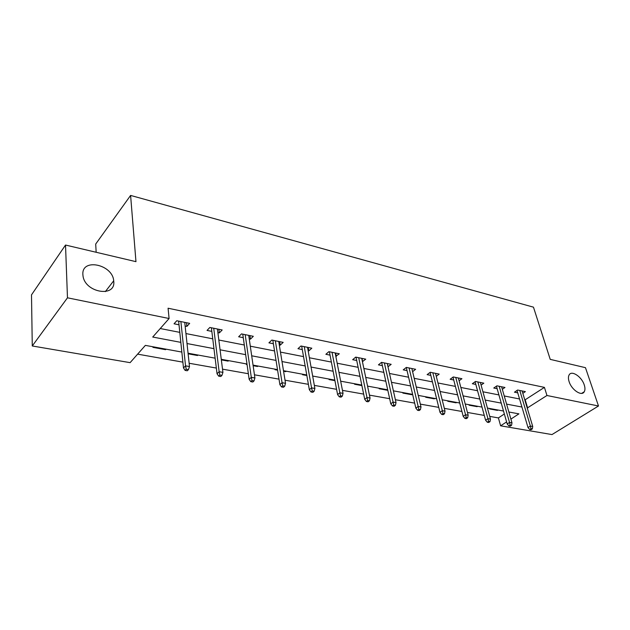 <?xml version="1.0" encoding="UTF-8"?>
<svg xmlns="http://www.w3.org/2000/svg" width="630" height="630" viewBox="0 0 630 630"><rect width="100%" height="100%" fill="white"/><g stroke="black" fill="none" stroke-linecap="round" stroke-linejoin="round"><path stroke-width="0.94" d="M113.754 281.397C115.81 297.817 84.995 292.73 83.01 275.916L82.876 274.601C81.522 257.717 112.628 264.38 113.699 280.791L113.754 281.397M584.254 384.938C585.183 387.812 585.183 390.08 584.262 391.742C581.797 396.703 571.552 389.899 569.095 381.607C568.221 378.827 568.213 376.638 569.071 375.015C571.505 369.912 581.734 376.653 584.254 384.938M96.162 252.276L95.697 244.054L130.599 195.426L533.468 307.164L550.226 359.368L585.467 367.676L598.5 405.996L551.982 434.574L500.622 425.817L506.599 421.911M489.723 416.383L498.409 417.918L500.622 425.817M137.623 354.147L182.889 362.148M189.134 363.258L216.342 368.062M222.516 369.156L248.354 373.724M254.449 374.803L279.011 379.142M285.028 380.205L308.393 384.332M314.331 385.387L336.585 389.316M342.452 390.356L363.652 394.104M369.44 395.128L389.663 398.695M395.38 399.711L414.674 403.121M420.32 404.121L438.756 407.374M444.331 408.358L461.94 411.477M467.444 412.445L484.281 415.422M181.842 352.068L145.365 345.382L130.111 362.652L32.272 345.972L67.473 297.809L169.092 318.512L152.728 337.042L180.834 342.366M67.473 297.809L65.52 245.046L31.5 294.871L32.272 345.972M498.409 417.918L504.339 413.981M497.983 410.02L497.448 410.382L489.707 408.965L490.25 408.602M477.65 406.287L477.115 406.665L469.106 405.2L469.649 404.822M456.616 402.436L456.081 402.814L447.796 401.302L448.332 400.916M434.842 398.443L434.306 398.837L425.73 397.262L426.266 396.868M412.288 394.309L411.76 394.711L402.869 393.081L403.397 392.679M379.693 388.332L379.173 388.749L387.812 390.332M355.107 383.827L354.588 384.253L361.896 385.591M329.584 379.15L329.065 379.583L334.932 380.654M313.386 376.181L312.764 376.606M303.069 374.291L302.558 374.74L306.849 375.519M286.233 371.204L285.729 371.661L283.579 371.267M275.499 369.235L275.003 369.692L277.586 370.172M257.985 366.03L257.497 366.495L253.126 365.691M246.826 363.982L246.33 364.455L247.062 364.589M228.595 360.643L228.107 361.116L221.343 359.88M197.97 355.029L197.489 355.517L188.118 353.808M166.036 349.177L165.572 349.682L152.932 347.366L153.389 346.854M524.814 400.003L544.43 387.379L168.076 308.22L169.092 318.512M160.24 328.529L179.794 332.364M185.945 333.569L212.743 338.822M218.823 340.019L244.298 345.012M250.299 346.185L274.53 350.934M280.468 352.099L303.534 356.619M309.393 357.769L331.372 362.077M337.168 363.219L358.123 367.322M363.849 368.448L383.843 372.369M389.498 373.472L408.594 377.22M414.186 378.315L432.432 381.89M437.952 382.977L455.395 386.395M460.853 387.466L477.548 390.734M482.934 391.789L498.913 394.923M504.244 395.971L519.545 398.971M522.821 393.333L525.388 391.616L517.616 390.033L514.442 392.191L517.742 392.852M502.323 389.285L504.969 387.458L496.928 385.828L493.755 388.033L497.149 388.71M481.092 385.103L483.824 383.166L475.492 381.465L472.335 383.725L475.823 384.426M459.089 380.772L461.916 378.709L453.277 376.953L450.143 379.268L453.726 379.992M436.275 376.291L439.204 374.094L430.243 372.267L427.124 374.645L430.818 375.385M412.603 371.661L415.635 369.298L406.334 367.408L403.239 369.841L407.043 370.605M388.001 366.786L391.175 364.329L381.512 362.36L378.433 364.864L382.363 365.652M362.423 361.644L365.754 359.155L355.706 357.115L352.666 359.683L356.714 360.494M335.822 356.296L339.318 353.784L328.876 351.658L325.868 354.296L330.041 355.139M308.133 350.737L308.834 350.878L311.818 348.193L300.943 345.98L297.974 348.697L302.29 349.563M279.303 344.941L280.24 345.13L283.177 342.373L271.845 340.066L268.923 342.854L273.389 343.752M249.244 338.901L250.441 339.145L253.323 336.302L241.503 333.9L238.644 336.774L243.259 337.704M217.886 332.601L219.358 332.9L222.185 329.97L209.845 327.458L207.042 330.419L211.83 331.388M185.133 326.017L186.913 326.379L189.669 323.363L176.778 320.741L174.045 323.796L179.007 324.789M65.52 245.046L135.962 261.663L130.599 195.426M544.43 387.379L546.966 395.498L598.5 405.996M527.216 408.035L546.966 395.498M187.015 343.539L213.956 348.65M220.067 349.808L245.661 354.659M251.693 355.8L276.034 360.415M281.996 361.549L305.164 365.935M311.055 367.054L333.128 371.235M338.94 372.338L359.982 376.33M365.731 377.417L385.804 381.221M391.474 382.3L410.642 385.93M416.249 386.993L434.558 390.466M440.094 391.514L457.601 394.837M463.074 395.876L479.816 399.05M485.226 400.074L501.244 403.106M506.591 404.121L521.931 407.035M510.898 419.1L518.915 413.855L508.859 412.012M503.496 411.028L487.431 408.083M482.005 407.09L465.224 404.011M459.727 403.003L442.173 399.79M436.614 398.766L418.249 395.404M412.626 394.372L393.396 390.844M387.694 389.805L367.55 386.111M361.785 385.056L340.665 381.182M334.821 380.111L312.661 376.047M306.755 374.968L283.484 370.7M277.499 369.605L253.047 365.124M246.984 364.014L221.264 359.297M215.129 358.171L188.055 353.209M525.278 400.089L527.68 408.122M497.306 409.894L497.448 410.382M476.981 406.169L477.115 406.665M455.947 402.31L456.081 402.814M434.18 398.325L434.306 398.837M411.634 394.191L411.76 394.711M387.356 363.549L388.088 366.802M361.998 358.399L362.691 361.699M312.779 376.071L312.874 376.622M335.64 353.036L336.294 356.391M285.634 371.094L285.729 371.661M308.22 347.461L308.834 350.878M257.41 365.92L257.497 366.495M279.673 341.657L280.24 345.13M228.029 360.541L228.107 361.116M249.921 335.609L250.441 339.145M197.426 354.926L197.489 355.517M218.901 329.301L219.358 332.9M165.517 349.083L165.572 349.682M186.511 322.717L186.913 326.379M517.025 390.435L528.011 427.557L530.373 426.061L519.781 390.474M531.027 428.683L529.712 429.518L531.019 429.739L532.334 428.912L531.027 428.683L530.373 426.061L532.728 426.471L522.112 390.947M528.011 427.557L529.712 429.518M532.334 428.912L532.728 426.471M496.424 386.174L507.181 423.959L509.536 422.423L499.188 386.284M510.19 425.092L508.882 425.943L510.237 426.171L511.552 425.329L510.19 425.092L509.536 422.423L511.977 422.848L501.598 386.773M507.181 423.959L508.882 425.943M511.552 425.329L511.977 422.848M475.091 381.756L485.596 420.218L487.943 418.651L477.863 381.953M488.604 421.368L487.297 422.242L488.707 422.478L490.014 421.612L488.604 421.368L487.943 418.651L490.471 419.092L480.359 382.457M485.596 420.218L487.297 422.242M490.014 421.612L490.471 419.092M452.994 377.165L463.208 416.351L465.546 414.737L455.766 377.457M466.216 417.509L464.916 418.399L466.373 418.651L467.673 417.761L466.216 417.509L465.546 414.737L468.169 415.202L458.356 377.984M463.208 416.351L464.916 418.399M467.673 417.761L468.169 415.202M430.077 372.401L439.984 412.335L442.307 410.681L432.841 372.795M442.977 413.501L441.685 414.414L443.205 414.674L444.497 413.76L442.977 413.501L442.307 410.681L445.032 411.162L435.535 373.346M439.984 412.335L441.685 414.414M444.497 413.76L445.032 411.162M406.295 367.44L415.863 408.161L418.17 406.468L409.067 367.967M418.848 409.342L417.564 410.28L419.139 410.547L420.423 409.61L418.848 409.342L418.17 406.468L420.998 406.964L411.855 368.534M415.863 408.161L417.564 410.28M420.423 409.61L420.998 406.964M381.638 362.384L390.797 403.822L393.081 402.09L384.371 362.943M393.774 405.011L392.498 405.972L394.136 406.255L395.404 405.295L393.774 405.011L393.081 402.09L396.026 402.601L387.269 363.534M390.797 403.822L392.498 405.972M395.404 405.295L396.026 402.601M356.029 357.178L364.731 399.318L366.999 397.53L358.714 357.73M367.684 400.515L366.424 401.499L368.125 401.798L369.393 400.806L367.684 400.515L366.999 397.53L370.062 398.065L361.73 358.336M364.731 399.318L366.424 401.499M369.393 400.806L370.062 398.065M329.403 351.768L337.601 394.624L339.846 392.789L332.034 352.304M340.539 395.837L339.286 396.845L341.058 397.152L342.31 396.136L340.539 395.837L339.846 392.789L343.035 393.348L335.168 352.942M337.601 394.624L339.286 396.845M342.31 396.136L343.035 393.348M301.691 346.138L309.346 389.734L311.559 387.852L304.266 346.657M312.252 390.954L311.023 392.002L312.874 392.317L314.102 391.277L312.252 390.954L311.559 387.852L314.882 388.434L307.527 347.319M309.346 389.734L311.023 392.002M314.102 391.277L314.882 388.434M272.837 340.271L279.885 384.639L282.059 382.701L275.341 340.775M282.768 385.867L281.555 386.946L283.484 387.277L284.697 386.206L282.768 385.867L282.059 382.701L285.532 383.308L278.736 341.468M279.885 384.639L281.555 386.946M284.697 386.206L285.532 383.308M242.763 334.152L249.149 379.323L251.283 377.331L245.188 334.648M251.992 380.559L250.803 381.67L252.819 382.008L254.008 380.914L251.992 380.559L251.283 377.331L254.906 377.961L248.732 335.365M249.149 379.323L250.803 381.67M254.008 380.914L254.906 377.961M211.389 327.773L217.051 373.771L219.138 371.716L213.727 328.254M219.854 375.023L218.689 376.157L220.791 376.519L221.957 375.385L219.854 375.023L219.138 371.716L222.925 372.377L217.429 329.002M217.051 373.771L218.689 376.157M221.957 375.385L222.925 372.377M178.629 321.111L183.487 367.959L185.535 365.849L180.881 321.576M186.244 369.227L185.11 370.401L187.307 370.771L188.449 369.605L186.244 369.227L185.535 365.849L189.488 366.534L184.74 322.355M183.487 367.959L185.11 370.401M188.449 369.605L189.488 366.534M584.262 391.742L581.71 393.364M113.699 280.791L105.32 291.635"/></g></svg>
